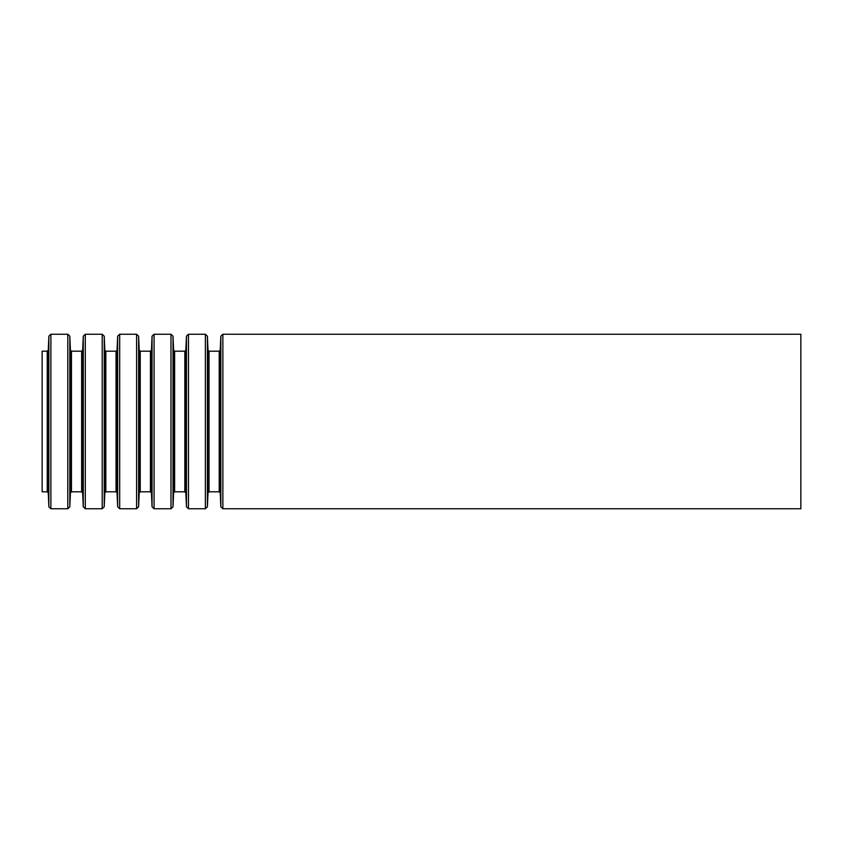 <?xml version="1.0" encoding="UTF-8"?>
<svg xmlns="http://www.w3.org/2000/svg" width="843" height="843" viewBox="0 0 843 843"><rect width="100%" height="100%" fill="white"/><g stroke="black" fill="none" stroke-linecap="round" stroke-linejoin="round"><path stroke-width="1.26" d="M42.15 351.194L42.15 491.806L47.25 491.806L47.25 351.194L42.15 351.194M800.85 334.249L800.85 508.75L222.868 508.75L222.868 334.249L800.85 334.249M220.845 506.812L220.234 492.776L220.234 350.224L220.845 336.188L220.845 506.812L222.868 508.75M220.234 350.224L219.222 351.194L219.222 491.806L209.022 491.806L208.01 492.776L207.399 506.812L207.399 336.188L208.01 350.224L208.01 492.776M219.222 351.194L209.022 351.194L209.022 491.806M207.399 336.188L205.376 334.249L205.376 508.75L207.399 506.812M205.376 334.249L188.474 334.249L188.474 508.75L205.376 508.75M186.451 506.812L185.839 492.776L185.839 350.224L186.451 336.188L186.451 506.812L188.474 508.75M185.839 350.224L184.828 351.194L184.828 491.806L174.627 491.806L173.616 492.776L173.005 506.812L173.005 336.188L173.616 350.224L173.616 492.776M184.828 351.194L174.627 351.194L174.627 491.806M173.005 336.188L170.981 334.249L170.981 508.75L173.005 506.812M170.981 334.249L154.079 334.249L154.079 508.75L170.981 508.75M152.056 506.812L151.445 492.776L151.445 350.224L152.056 336.188L152.056 506.812L154.079 508.75M151.445 350.224L150.433 351.194L150.433 491.806L140.233 491.806L139.221 492.776L138.61 506.812L138.61 336.188L139.221 350.224L139.221 492.776M150.433 351.194L140.233 351.194L140.233 491.806M138.61 336.188L136.587 334.249L136.587 508.75L138.61 506.812M136.587 334.249L119.685 334.249L119.685 508.75L136.587 508.75M117.662 506.812L117.051 492.776L117.051 350.224L117.662 336.188L117.662 506.812L119.685 508.75M117.051 350.224L116.039 351.194L116.039 491.806L105.839 491.806L104.827 492.776L104.216 506.812L104.216 336.188L104.827 350.224L104.827 492.776M116.039 351.194L105.839 351.194L105.839 491.806M104.216 336.188L102.193 334.249L102.193 508.75L104.216 506.812M102.193 334.249L85.291 334.249L85.291 508.75L102.193 508.75M83.267 506.812L82.656 492.776L82.656 350.224L83.267 336.188L83.267 506.812L85.291 508.75M82.656 350.224L81.645 351.194L81.645 491.806L71.444 491.806L70.433 492.776L69.821 506.812L69.821 336.188L70.433 350.224L70.433 492.776M81.645 351.194L71.444 351.194L71.444 491.806M69.821 336.188L67.798 334.249L67.798 508.75L69.821 506.812M67.798 334.249L50.896 334.249L50.896 508.75L67.798 508.75M48.873 506.812L48.262 492.776L48.262 350.224L48.873 336.188L48.873 506.812L50.896 508.75M220.845 336.188L222.868 334.249M220.234 492.776L219.222 491.806M209.022 351.194L208.01 350.224M186.451 336.188L188.474 334.249M185.839 492.776L184.828 491.806M174.627 351.194L173.616 350.224M152.056 336.188L154.079 334.249M151.445 492.776L150.433 491.806M140.233 351.194L139.221 350.224M117.662 336.188L119.685 334.249M117.051 492.776L116.039 491.806M105.839 351.194L104.827 350.224M83.267 336.188L85.291 334.249M82.656 492.776L81.645 491.806M71.444 351.194L70.433 350.224M48.873 336.188L50.896 334.249M48.262 350.224L47.25 351.194M48.262 492.776L47.25 491.806"/></g></svg>
